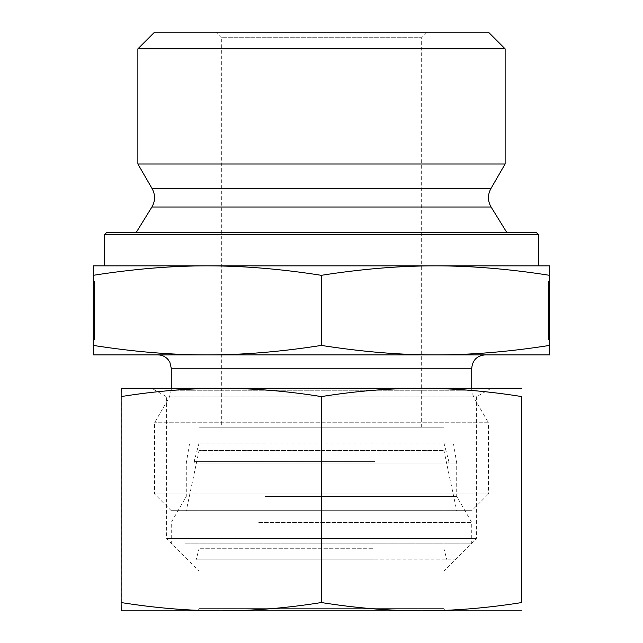 <?xml version="1.0" encoding="UTF-8"?>
<svg xmlns="http://www.w3.org/2000/svg" width="643" height="643" viewBox="0 0 643 643"><rect width="100%" height="100%" fill="white"/><g stroke="black" fill="none" stroke-linecap="round" stroke-linejoin="round"><path stroke-width="0.48" stroke-dasharray="3.21 2.41" d="M93.348 281.208L94.465 281.208L94.473 339.608L94.481 281.208L94.481 296.664L94.465 281.208L93.372 281.208L93.356 339.608L93.348 281.208L93.348 316.549L94.465 316.549L94.481 305.505L94.481 316.549L93.364 316.549L93.364 305.505L94.465 305.505L93.348 305.505L93.364 296.664L94.465 296.664L93.364 296.664L93.364 281.208L94.465 281.208L93.364 281.208L93.356 291.52L93.348 281.208M93.348 295.788L94.465 295.788L93.372 295.788L93.356 328.677L93.348 295.788M93.356 291.52L94.473 291.52M93.364 305.505L94.473 305.505L93.364 305.505M549.652 281.208L548.535 281.208L548.527 339.608L548.519 281.208L548.519 296.664L548.535 281.208L549.636 281.208M548.535 316.549L548.535 296.664L548.519 316.549L549.636 316.549L548.519 316.549M549.636 296.664L548.535 296.664L549.636 296.664M549.636 291.52L548.527 291.52M505.125 48.844L137.875 48.844M154.569 32.15L488.431 32.15M215.775 32.15L427.225 32.15L215.775 32.15L221.337 37.712L421.663 37.712L221.337 37.712L221.337 427.225L421.663 427.225L221.337 427.225M505.125 163.981L137.875 163.981M93.436 275.317C133.728 268.983 171.769 265.832 207.544 265.856L93.356 265.856L93.356 354.888L207.544 354.888C172.3 354.952 134.258 351.801 93.436 345.428M549.644 265.856L435.689 265.856C471.44 265.832 509.449 268.983 549.717 275.317M321.653 275.317C361.921 268.983 399.93 265.832 435.689 265.856L207.544 265.856C243.319 265.832 281.361 268.983 321.653 275.317L321.653 345.428C280.83 351.801 242.789 354.952 207.544 354.888L435.689 354.888C400.46 354.952 362.451 351.801 321.653 345.428M207.311 265.856L435.456 265.856M538.512 265.856L104.487 265.856M106.714 232.469L536.286 232.469M538.512 234.695L104.487 234.695M136.203 232.469L506.797 232.469L136.203 232.469M549.717 345.428C508.918 351.801 470.909 354.952 435.689 354.888L549.644 354.888M435.456 354.888L207.311 354.888M157.905 354.888L485.095 354.888M199.081 427.225L443.919 427.225L199.081 427.225L199.081 450.478L443.919 450.478L199.081 450.478L186.285 510.687L456.715 510.687L186.285 510.687M443.919 427.225L443.919 450.478L456.715 510.687M471.737 388.276L471.737 390.261L473.529 396.94L488.431 422.748L154.569 422.748L488.431 422.748L488.431 494.001L154.569 494.001L488.431 494.001L471.737 510.687L171.263 510.687L471.737 510.687M373.864 559.852L196.099 559.852L373.864 559.852M372.618 548.72L199.081 548.72L372.618 548.72M266.829 443.003L452.423 443.003L266.829 443.003M265.037 463.032L456.715 463.032L265.037 463.032M372.618 443.003L199.081 443.003L372.618 443.003M374.25 463.032L195.191 463.032L374.25 463.032M372.618 463.032L199.081 463.032L372.618 463.032M184.991 543.158L471.737 543.158L184.991 543.158M200.158 559.852L455.043 559.852L200.158 559.852M258.759 522.438L471.737 522.438L258.759 522.438M265.037 496.42L456.715 496.42L265.037 496.42M491.212 388.276L476.383 396.835L476.383 538.512L443.919 570.984L443.919 608.624L199.081 608.624L443.919 608.624L446.146 610.85L196.854 610.85L199.081 608.624L199.081 570.984L443.919 570.984L199.081 570.984L166.617 538.512L476.383 538.512L166.617 538.512L166.617 396.835L476.383 396.835L166.617 396.835L151.788 388.276L491.212 388.276L151.788 388.276M421.559 610.85L221.24 610.85M521.883 602.547C487.772 607.997 454.4 610.77 421.76 610.85C389.119 610.77 355.748 607.997 321.637 602.547C287.501 607.997 254.098 610.77 221.441 610.85C188.785 610.77 155.381 607.997 121.246 602.547L121.181 610.85L521.819 610.85M121.181 388.276L121.246 396.578C155.381 391.121 188.785 388.356 221.441 388.276L121.181 388.276M221.441 388.276C254.098 388.356 287.501 391.121 321.637 396.578C355.748 391.121 389.119 388.356 421.76 388.276L221.441 388.276M521.819 388.276L421.76 388.276C454.4 388.356 487.772 391.121 521.883 396.578M321.637 396.578L321.637 602.547M121.246 396.578L121.246 602.547M151.917 207.014L491.083 207.014M152.182 188.761L490.818 188.761M473.529 396.94L169.471 396.94L473.529 396.94M471.737 390.261L171.263 390.261L471.737 390.261M471.737 368.238L171.263 368.238M266.371 443.927L453.516 443.927L266.371 443.927M374.7 461.634L194.114 461.634L374.7 461.634M93.356 339.608L94.473 339.608M93.356 328.677L94.473 328.677M549.644 339.608L548.527 339.608M549.628 328.677L548.527 328.677M421.663 427.225L421.663 37.712L427.225 32.15M171.263 510.687L154.569 494.001L154.569 422.748L169.471 396.94L171.263 390.261L171.263 388.276M199.081 463.032L199.081 548.72L196.099 559.852M443.919 463.032L443.919 548.72L446.901 559.852M455.043 559.852L471.737 543.158L471.737 522.438L456.715 496.42L456.715 463.032L453.516 443.927L452.423 443.003M187.957 559.852L171.263 543.158L171.263 522.438L186.285 496.42L186.285 463.032L189.484 443.927L190.577 443.003M199.081 443.003L194.114 461.634L195.191 463.032M443.919 443.003L448.886 461.634L447.809 463.032"/><path stroke-width="0.96" d="M549.652 281.208L549.644 339.608L549.652 281.208M549.628 295.788L549.644 328.677L549.628 295.788M137.875 48.844L505.125 48.844L505.125 163.981L137.875 163.981L137.875 48.844L154.569 32.15L488.431 32.15L505.125 48.844M207.311 265.856C171.56 265.832 133.551 268.983 93.283 275.317L93.356 265.856L435.456 265.856C399.681 265.832 361.639 268.983 321.347 275.317C281.079 268.983 243.07 265.832 207.311 265.856L104.487 265.856L104.487 234.695L538.512 234.695L538.512 265.856L435.456 265.856L549.644 265.856L549.564 275.317C509.272 268.983 471.231 265.832 435.456 265.856M549.644 265.856L549.644 354.888L435.456 354.888C470.7 354.952 508.742 351.801 549.564 345.428L549.644 354.888M549.564 275.317L549.564 345.428M321.347 275.317L321.347 345.428C362.17 351.801 400.211 354.952 435.456 354.888L207.311 354.888C242.54 354.952 280.549 351.801 321.347 345.428M93.283 275.317L93.283 345.428C134.082 351.801 172.091 354.952 207.311 354.888L93.356 354.888L93.283 345.428M538.512 234.695L536.286 232.469L106.714 232.469L104.487 234.695M151.917 207.014C155.349 200.978 155.437 194.893 152.182 188.761L490.818 188.761C487.563 194.893 487.651 200.978 491.083 207.014L151.917 207.014L136.203 232.469M152.182 188.761L137.875 163.981M171.263 388.276L171.263 368.238L471.737 368.238C472.533 360.128 476.985 355.675 485.095 354.888L435.456 354.888M207.311 354.888L157.905 354.888C162.1 354.976 165.548 356.616 168.265 359.807L169.897 362.363L171.263 368.238M471.737 368.238L471.737 388.276M446.146 610.85L196.854 610.85M521.819 610.85L421.559 610.85C454.215 610.77 487.619 607.997 521.754 602.547L521.754 396.578C487.619 391.121 454.215 388.356 421.559 388.276L521.819 388.276M221.24 610.85L121.181 610.85L121.117 602.547C155.228 607.997 188.6 610.77 221.24 610.85C253.881 610.77 287.252 607.997 321.363 602.547C355.499 607.997 388.902 610.77 421.559 610.85M321.363 396.578C287.252 391.121 253.881 388.356 221.24 388.276L421.559 388.276C388.902 388.356 355.499 391.121 321.363 396.578L321.363 602.547M121.117 396.578L121.181 388.276L221.24 388.276C188.6 388.356 155.228 391.121 121.117 396.578L121.117 602.547M521.754 396.578L521.754 602.547M491.083 207.014L506.797 232.469M490.818 188.761L505.125 163.981"/></g></svg>
